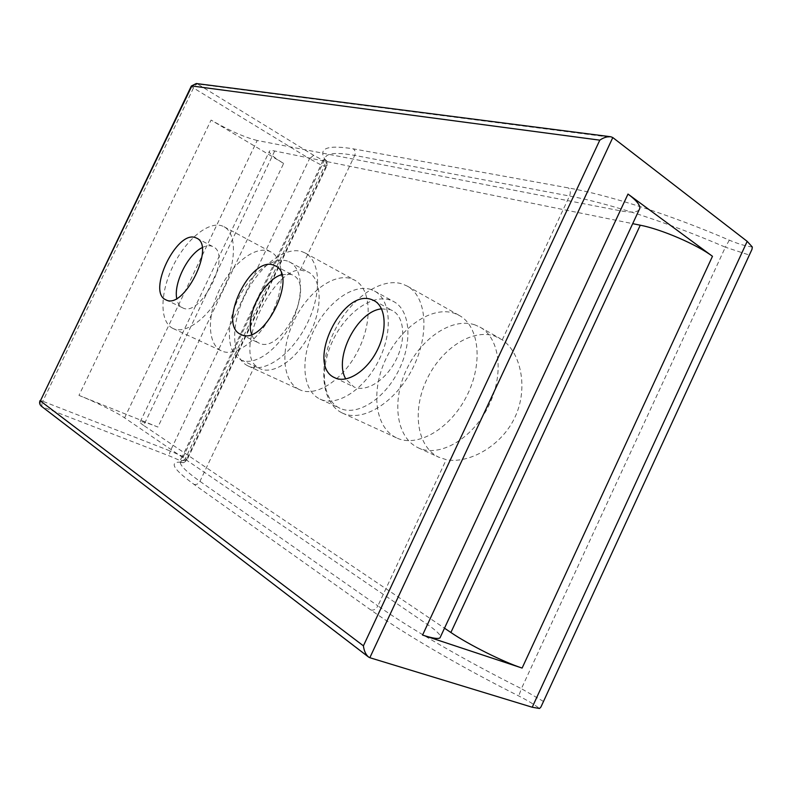 <?xml version="1.0" encoding="UTF-8"?>
<svg xmlns="http://www.w3.org/2000/svg" width="792" height="792" viewBox="0 0 792 792"><rect width="100%" height="100%" fill="white"/><g stroke="black" fill="none" stroke-linecap="round" stroke-linejoin="round"><path stroke-width="0.59" stroke-dasharray="3.96 2.97" d="M299.049 389.436C282.101 381.031 280.348 349.232 293.882 321.017C307.177 292.693 333.442 272.695 351.43 278.744L354.757 280.2C370.874 288.565 373.032 321.126 358.083 350.519C343.352 380.021 315.899 397.663 299.594 389.694L299.049 389.436M247.718 365.795C231.353 357.628 230.522 325.284 244.5 296.218C258.261 267.062 284.486 245.975 301.97 251.618L305.197 253.004C320.79 261.063 322.087 294.198 306.643 324.601C291.397 355.103 263.993 373.784 248.243 366.043L247.718 365.795M281.714 274.616L291.149 274.388L292.634 275.042C316.493 285.11 281.061 355.776 258.598 342.896L258.469 342.837C255.301 341.273 253.014 338.432 251.638 334.313M221.156 350.737C207.365 343.916 206.989 315.721 219.295 290.179C231.412 264.548 254.024 246.045 268.656 250.985L270.993 251.995C284.239 258.707 284.981 287.476 271.577 314.087C258.35 340.778 234.868 357.479 221.542 350.915L221.156 350.737M172.745 328.353C159.509 321.77 159.944 293.169 172.626 266.934C185.12 240.61 207.643 221.196 221.77 225.779L224.027 226.73C236.758 233.155 236.719 262.36 222.908 289.773C209.266 317.265 185.902 334.858 173.111 328.531L172.745 328.353M202.089 247.668C205.821 245.738 209.128 245.273 211.989 246.243L213.028 246.688C232.511 254.588 200.732 318.374 182.576 307.791L182.487 307.742C179.438 306.217 177.507 303.108 176.705 298.416M395.931 437.57C374.616 426.967 370.824 390.545 385.843 359.033C400.574 327.403 431.67 305.672 454.301 313.246L459.31 315.473C479.299 326.195 483.466 363.597 466.547 396.396C449.886 429.313 417.156 447.836 396.752 437.966L395.931 437.57M341.649 412.701C320.908 402.306 318.137 365.142 333.709 332.571C349.015 299.881 380.18 276.844 402.356 283.962L407.246 286.1C426.749 296.515 429.997 334.729 412.444 368.795C395.139 402.98 362.31 422.74 342.441 413.077L341.649 412.701M381.546 308.86L390.248 309.623L392.495 310.622C404.445 316.81 406.336 339.788 395.911 360.152C385.645 380.596 365.934 392.733 353.826 386.872L345.777 378.952M339.422 408.038C322.067 399.455 319.641 368.102 332.808 340.56C345.748 312.909 372.012 293.753 390.337 300.089L393.743 301.594C410.226 310.177 413.008 342.253 398.465 370.864C384.12 399.584 356.687 416.434 339.976 408.296L339.422 408.038M371.131 289.555C352.965 283.358 326.7 302.93 313.582 330.907C300.237 358.786 302.336 390.357 319.503 398.851L320.047 399.118C336.56 407.177 364.013 389.941 378.546 360.825C393.287 331.828 390.803 299.515 374.507 291.04L371.131 289.555M300.307 269.983L308.157 271.973C321.77 278.893 323.096 307.316 310.018 333.283C297.109 359.33 273.577 375.358 259.855 368.636L255.064 365.26C236.165 346.658 272.725 269.785 300.307 269.983L354.717 155.41L569.527 196.02C608.444 203.257 667.587 222.255 725.383 247.193L521.403 688.684C464.32 660.122 410.117 628.531 377.883 605.87L446.243 459.667L438.332 457.004C416.632 446.252 412.097 410.434 426.68 379.764C440.966 348.965 471.963 328.235 494.891 336.135L502.267 339.857C520.146 351.905 528.987 387.278 515.028 417.087C501.217 446.896 467.894 464.072 446.243 459.667M287.427 261.073C272.606 255.994 249.965 274.141 237.996 299.495C225.839 324.76 226.532 352.787 240.54 359.697L240.916 359.875C254.45 366.528 277.962 350.163 291.03 323.799C304.267 297.515 303.227 268.924 289.793 262.103L287.427 261.073M474.883 324.859C452.103 317.117 421.047 338.332 406.543 369.537C391.743 400.623 395.921 436.738 417.443 447.43L418.265 447.827C438.857 457.776 471.527 439.728 487.941 407.306C504.613 375.012 500.099 337.946 479.932 327.116L474.883 324.859M283.645 163.429L211.078 120.077L78.962 395.386L157.905 427.046L283.645 163.429C274.319 157.786 269.518 153.856 269.25 151.609C269.349 150.51 271.171 150.312 274.695 151.005L632.699 223.661M540.926 707.009L751.974 249.361M274.695 151.005L143.669 425.433L444.5 628.185M78.962 395.386C95.575 402.009 116.82 412.444 124.591 417.829L427.502 624.542C435.877 630.284 440.203 634.372 440.481 636.817M124.591 417.829L257.202 140.481L620.235 210.791L427.502 624.542M639.075 209.959C636.53 212.424 630.254 212.701 620.235 210.791M257.202 140.481C244.728 137.392 229.353 130.591 211.078 120.077M143.669 425.433C140.728 423.443 139.58 422.235 140.204 421.809C141.817 421.255 147.718 422.997 157.905 427.046M40.046 400.574L42.798 401.267L193.476 87.961L309.514 158.756L170.329 451.014L42.798 401.267C41.659 403.93 41.521 405.781 42.392 406.801L170.329 456.321L180.041 460.518L180.576 462.132C168.825 461.835 173.28 469.23 193.941 484.328L370.894 610.008C403.861 633.541 459.726 666.359 518.73 695.96C527.274 700.296 534.204 704.464 539.51 708.484M752.331 247.035C745.688 246.124 738.015 243.837 729.313 240.164C669.547 214.434 608.414 195.04 568.339 187.902L353.301 148.846C327.72 144.718 318.196 148.124 324.75 159.083L322.908 160.251L313.662 155.301L197.594 84.041L612.8 137.56M369.834 657.707L41.54 406.345M502.267 339.857L569.527 196.02C570.854 192.545 570.458 189.842 568.339 187.902M370.894 610.008C373.695 610.563 376.032 609.187 377.883 605.87L199.94 481.338C184.15 470.121 177.933 463.33 181.259 460.944L186.368 460.023L326.799 164.756L324.987 158.855C325.532 153.123 335.442 151.975 354.717 155.41C355.757 152.638 355.291 150.45 353.301 148.846M193.941 484.328C196.426 484.942 198.426 483.952 199.94 481.338L255.064 365.26M186.368 460.023L187.06 459.904L185.635 458.033L324.473 166.152L327.047 165.568L326.858 161.162L327.047 165.568L187.06 459.904C184.813 462.182 183.368 463.063 182.724 462.558L186.368 460.023M543.49 701.435L521.403 688.684L518.73 695.96M729.313 240.164L725.383 247.193L749.351 255.064M313.662 155.301L309.514 158.756L321.037 164.914L182.417 456.261L170.329 451.014C169.29 453.509 169.29 455.271 170.329 456.321M182.417 456.261L180.041 460.518C182.398 461.182 184.259 460.35 185.635 458.033L182.417 456.261M196.277 83.526L197.594 84.041C196.198 84.13 194.822 85.437 193.476 87.961L191.347 86.031M322.908 160.251L321.037 164.914L324.473 166.152C325.393 163.667 324.868 161.697 322.908 160.251M324.75 159.083L326.858 161.162L324.987 158.855L181.259 460.944L181.002 462.439L182.724 462.558L180.576 462.132M240.748 334.363L258.469 342.837M165.825 299.792L182.487 307.742M334.818 377.764L353.628 386.773M418.265 447.827L439.164 457.4M479.932 327.116L499.97 338.422M240.916 359.875L259.855 368.636M289.793 262.103L308.157 271.973M320.047 399.118L339.976 408.296M374.507 291.04L393.743 301.594M374.141 300.673L392.495 310.622M342.441 413.077L396.752 437.966M407.246 286.1L459.31 315.473M196.663 238.145L213.028 246.688M173.111 328.531L221.542 350.915M224.027 226.73L270.993 251.995M275.279 265.835L292.634 275.042M248.243 366.043L299.594 389.694M305.197 253.004L354.757 280.2M610.879 136.769L610.127 136.669M140.204 421.809L269.25 151.609"/><path stroke-width="1.19" d="M251.638 334.313C244.857 316.434 263.31 279.814 281.714 274.616M240.877 334.422L240.748 334.363C217.236 324.76 250.48 255.361 273.814 265.191L275.279 265.835C298.861 275.715 263.023 347.183 240.877 334.422M176.705 298.416C173.636 282.972 187.892 254.48 202.089 247.668M165.914 299.841L165.825 299.792C146.728 292.179 176.844 229.601 195.644 237.709L196.663 238.145C215.879 245.876 183.774 310.306 165.914 299.841M345.777 378.952C333.264 358.043 357.251 311.018 381.546 308.86M335.006 377.863L334.818 377.764C305.138 365.33 342.243 287.466 371.923 299.693L374.141 300.673C385.971 306.791 387.664 329.937 377.101 350.559C366.706 371.26 346.995 383.665 335.006 377.863M747.193 241.352L612.8 137.56L369.834 657.707L532.214 707.236L747.193 241.352L752.331 247.035L751.974 249.361L540.926 707.009L539.51 708.484L532.214 707.236M632.699 223.661L640.273 225.205C661.221 229.205 696.93 244.53 712.473 256.301L627.997 194.06C636.223 200.227 640.174 204.98 639.837 208.316L639.075 209.959M440.481 636.817L439.996 637.857C438.144 639.184 432.333 638.253 422.562 635.065L522.116 668.072C503.613 662.112 468.409 644.49 450.886 632.491L640.273 225.205M363.409 645.836L599.801 140.154L191.852 85.972L40.362 400.92L363.409 645.836C364.043 650.875 365.775 654.628 368.617 657.093L369.834 657.707M599.801 140.154C603.593 137.551 607.286 136.432 610.879 136.769L612.8 137.56M444.5 628.185L450.886 632.491M712.473 256.301L522.116 668.072M422.562 635.065L627.997 194.06M40.046 400.574C39.154 402.861 39.659 404.781 41.54 406.345C39.857 404.959 39.461 403.148 40.362 400.92L191.308 86.11L196.277 83.526L191.347 86.031M41.54 406.345L368.221 656.786M610.127 136.669L196.277 83.526M639.837 208.316L439.996 637.857"/></g></svg>
